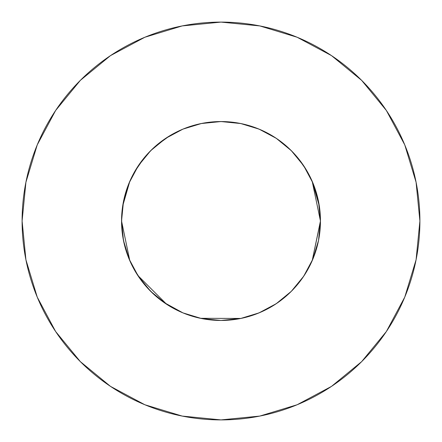 <?xml version="1.0" encoding="UTF-8"?>
<svg xmlns="http://www.w3.org/2000/svg" width="442" height="442" viewBox="0 0 442 442"><rect width="100%" height="100%" fill="white"/><g stroke="black" fill="none" stroke-linecap="round" stroke-linejoin="round"><path stroke-width="0.66" d="M319.312 205.989L312.19 181.314L320.45 221A99.45 99.45 0 0 0 221 121.55A99.45 99.45 0 0 0 121.55 221A99.45 99.45 0 0 1 221 121.55A99.45 99.45 0 0 1 320.45 221L318.538 201.596L312.881 182.944L303.687 165.75L291.322 150.678L276.25 138.313L259.056 129.119L240.669 123.517M419.9 221A198.9 198.9 0 0 0 221 22.1A198.9 198.9 0 0 0 22.1 221A198.9 198.9 0 0 1 221 22.1A198.9 198.9 0 0 1 419.9 221A198.9 198.9 0 0 1 221 419.9A198.9 198.9 0 0 1 22.1 221A198.9 198.9 0 0 0 221 419.9A198.9 198.9 0 0 0 419.9 221L416.077 182.198L404.762 144.882L386.38 110.494L361.644 80.356L331.506 55.62L297.118 37.239L259.802 25.923L221 22.1L182.198 25.923L144.882 37.239L110.494 55.62L80.356 80.356L55.62 110.494L37.239 144.882L25.923 182.198L22.1 221L25.923 259.802L37.239 297.118L55.62 331.506L80.356 361.644L110.494 386.38L144.882 404.762L182.198 416.077L221 419.9L259.802 416.077L297.118 404.762L331.506 386.38L361.644 361.644L386.38 331.506L404.762 297.118L416.077 259.802L419.9 221M123.29 239.536L123.644 241.293M128.843 258.382L129.384 259.686M182.524 312.704L183.529 313.118M200.966 318.411L202.06 318.632M320.45 221.541L320.45 220.403M318.66 202.215L318.45 201.16M303.24 276.919L303.665 276.289M182.877 312.853L183.303 313.03M201.005 318.417L201.906 318.599M239.547 318.704L241.188 318.378M129.81 260.686L121.55 221L123.462 240.404L129.119 259.056L123.462 240.404L124.125 243.487M163.871 302.4L182.944 312.881L201.331 318.483M121.594 223.95L121.556 221.773M219.691 121.561L222.354 121.561M239.139 123.219L241.553 123.699M303.289 165.153L303.51 165.479M314.218 186.347L315.102 188.822M318.815 203.027L319.157 205.011M201.596 318.538L221 320.45L240.901 318.439L200.497 318.312M183.651 313.168L182.297 312.61M123.738 241.752L123.224 239.166M320.45 221.481L312.19 260.686L320.45 221A99.45 99.45 0 0 1 221 320.45A99.45 99.45 0 0 1 121.55 221A99.45 99.45 0 0 0 221 320.45A99.45 99.45 0 0 0 320.45 221L312.19 181.314M183.364 313.052L182.331 312.627M166.7 304.317L137.727 275.366L166.7 304.317L164.767 303.024M138.335 276.294L150.678 291.322L165.75 303.687L150.678 291.322L138.313 276.25L129.119 259.056M320.45 221.425L312.19 260.686M122.688 205.989L129.81 181.314M201.099 123.561L221 121.55L201.596 123.462L182.944 129.119L165.75 138.313L150.678 150.678L138.313 165.75L129.119 182.944L123.462 201.596L121.55 221M297.018 156.882L298.93 159.214M277.233 303.024L275.3 304.317M259.669 312.627L258.636 313.052M240.901 123.561L221 121.55L240.404 123.462L229.249 121.893L220.801 121.55L212.359 121.926L201.209 123.539L212.237 121.937L220.586 121.55L228.934 121.865L239.973 123.379M144.982 156.882L143.092 159.186M276.25 303.687L291.322 291.322L276.25 303.687L259.056 312.881L240.669 318.483M201.922 123.395L201.392 123.5M243.586 124.147L258.161 128.755L263.344 131.014M274.504 137.169L280.256 141.131M289.068 148.49L294.25 153.739M301.361 162.407L305.483 168.529M310.925 178.529L313.721 185.038M314.08 185.972L317.478 196.867L318.754 202.723M240.404 318.538L248.531 316.566L256.465 313.908L264.15 310.599L271.526 306.66L278.548 302.107L285.162 296.985L291.322 291.322L296.985 285.162L302.107 278.548L306.66 271.526L310.599 264.15L313.908 256.465L316.566 248.531L318.538 240.404L312.881 259.056L318.538 240.404L320.45 221M123.246 202.723L124.522 196.867L128.279 185.038L131.075 178.529M136.517 168.529L140.655 162.391M147.75 153.739L152.932 148.49M161.744 141.131L167.496 137.169M178.656 131.014L183.839 128.755M185.972 127.92L201.403 123.5M386.38 110.494L361.644 80.356L331.555 55.659M110.494 55.62L80.356 80.356L55.659 110.445M55.62 331.506L80.356 361.644L110.445 386.341M331.506 386.38L361.644 361.644L386.341 331.555M303.687 276.25L291.322 291.322L303.687 276.25L312.881 259.056M303.687 165.75L291.322 150.678L276.25 138.313M165.75 138.313L150.678 150.678L138.313 165.75M169.618 135.849L160.794 141.843L152.661 148.75L145.313 156.49L138.838 164.971L133.307 174.098L128.788 183.762L125.324 193.856L122.97 204.259L121.738 214.862L121.655 225.53L122.71 236.15L124.898 246.592L128.197 256.741L132.556 266.476L128.197 256.741L124.898 246.592L122.71 236.15L121.655 225.53L121.738 214.862L122.97 204.259L125.324 193.856L128.788 183.762L133.307 174.098L138.838 164.971L145.313 156.49L152.661 148.75L160.794 141.843L169.618 135.849L155.855 145.86L169.618 135.854M136.981 274.206L144.125 284.09L152.424 293.024M157.91 297.875L163.275 301.98L154.009 294.499L145.705 285.968L140.175 278.946L135.302 271.46M129.13 259.084L124.29 244.188L122.39 233.917L121.583 223.497L121.87 213.055L123.246 202.701L127.329 187.596M123.009 204.044L121.55 221.022M121.605 224.376L121.633 225.122M133.39 268.062L141.191 280.333L150.694 291.339L138.291 276.222M314.124 186.099L311.179 179.065L307.698 172.281L301.532 162.645L296.825 156.65L291.67 151.026L283.167 143.379M241.376 123.661L229.956 121.953L221.298 121.55L209.768 122.185L201.209 123.539L208.823 122.296L216.508 121.649L224.216 121.6L231.912 122.152L239.536 123.29L247.05 125.025L254.41 127.329L261.57 130.202L268.482 133.617L275.112 137.561L281.41 142.004L287.355 146.921L292.891 152.286L298.002 158.065M241.454 123.677L250.824 126.125L259.907 129.478L268.625 133.694L276.896 138.744L284.631 144.573L291.764 151.12L298.223 158.335L303.952 166.148L308.897 174.474L313.008 183.248L316.24 192.375L318.572 201.773L319.98 211.359L320.45 221.033L319.98 211.359L318.577 201.784L314.737 187.784L311.063 178.822L306.538 170.264L298.239 158.352M144.031 158.021L134.385 172.131"/></g></svg>
